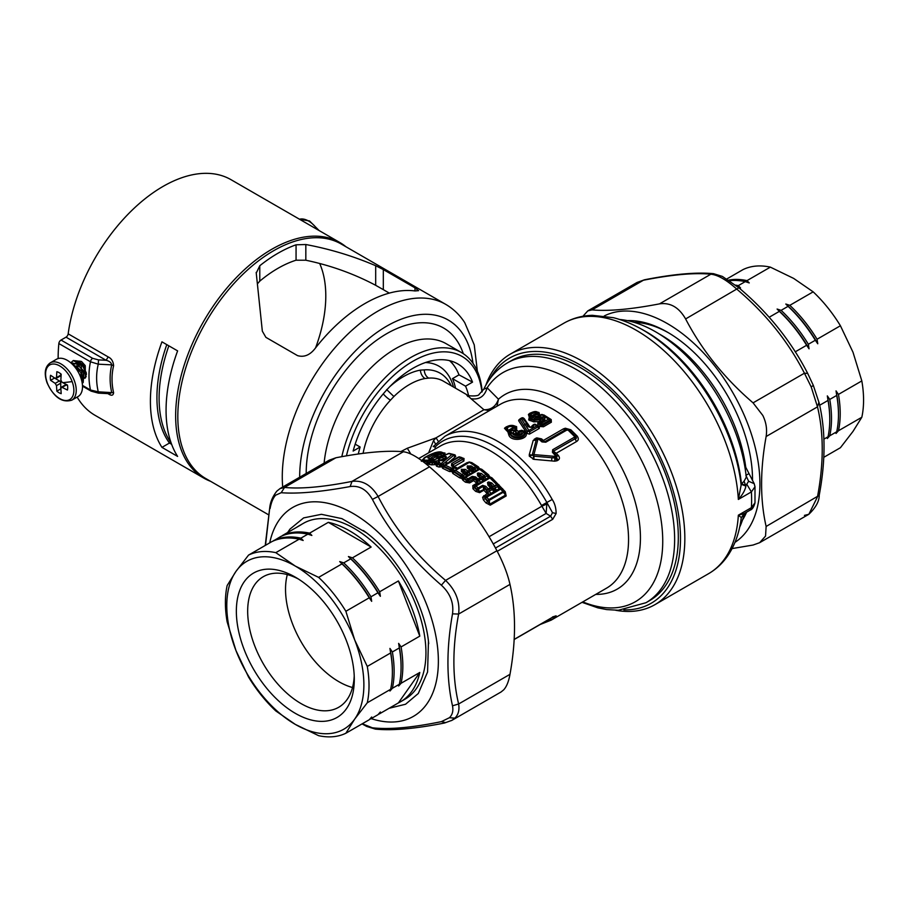 <?xml version="1.0" encoding="UTF-8"?>
<svg xmlns="http://www.w3.org/2000/svg" width="909" height="909" viewBox="0 0 909 909"><rect width="100%" height="100%" fill="white"/><g stroke="black" fill="none" stroke-linecap="round" stroke-linejoin="round"><path stroke-width="1.36" d="M823.724 457.352L840.416 447.717L853.006 431.4L861.823 417.265A101.558 58.63 -120 0 0 863.55 398.131A101.558 58.63 -120 0 0 861.823 380.916L853.006 352.249L840.416 325.752A101.558 58.63 -120 0 0 813.169 291.846L793.648 278.404L770.355 267.132A101.558 58.63 -120 0 0 743.096 269.564L726.916 278.915M728.779 280.097A101.558 58.63 60 0 1 746.993 280.62L770.355 267.132M738.165 287.153L740.551 287.948L738.29 285.642L745.255 281.62A101.558 58.63 -120 0 0 729.7 280.699M813.169 291.846L789.807 305.333L785.808 304.026L788.069 306.333L781.104 310.355L777.104 309.049L779.365 311.367L769.128 317.275M745.255 281.62L749.255 282.926L746.993 280.62M789.807 305.333A101.558 58.63 60 0 1 817.066 339.239L840.416 325.752M777.104 309.049A100.32 57.926 60 0 1 809.055 348.806L808.362 344.261L815.328 340.25A101.558 58.63 -120 0 0 788.069 306.333M809.055 348.806L806.613 345.272L795.239 351.84M861.823 380.916L838.462 394.404L836.03 390.87L836.723 395.415L829.758 399.426L827.326 395.892L828.019 400.437L819.645 405.266M785.808 304.026A100.32 57.926 60 0 1 817.759 343.772L817.066 339.239M817.759 343.772L815.328 340.25M838.462 394.404A101.558 58.63 60 0 1 840.189 411.618A101.558 58.63 60 0 1 838.462 430.752L861.823 417.265M828.019 400.437A101.558 58.63 60 0 1 829.747 417.651A101.558 58.63 60 0 1 829.769 419.617A101.558 58.63 60 0 1 828.019 436.774L827.326 438.502L829.758 435.775L836.723 431.752L836.03 433.479L838.462 430.752M828.019 436.774L823.849 439.183M735.722 285.142A101.558 58.63 60 0 1 738.29 285.642M779.365 311.367A101.558 58.63 60 0 1 806.613 345.272M781.104 310.355A101.558 58.63 60 0 1 808.362 344.261M836.03 390.87A100.32 57.926 60 0 1 838.45 411.641A100.32 57.926 60 0 1 838.473 413.584L838.473 414.584A101.558 58.63 60 0 1 836.723 431.752M838.473 414.584A101.558 58.63 60 0 0 838.45 412.618A101.558 58.63 -120 0 0 836.723 395.415M829.758 399.426A101.558 58.63 60 0 1 831.485 416.64A101.558 58.63 60 0 1 829.758 435.775M827.326 395.892A100.32 57.926 60 0 1 829.747 416.663A100.32 57.926 -120 0 1 829.769 418.606L829.769 419.617M804.431 515.38L808.851 514.278L817.486 496.803C823.804 463.158 823.804 433.184 817.486 406.857L818.907 402.312M582.919 316.287L587.782 310.901L592.043 309.889C608.485 311.367 630.971 309.367 659.502 303.867C670.251 302.322 678.955 307.344 685.613 318.945C702.055 350.397 724.541 378.371 753.072 402.857L762.787 415.413C766.151 422.219 767.264 429.253 766.128 436.513L817.486 406.857L811.18 386.87L804.431 373.201L807.703 373.44C791.125 341.091 768.162 312.514 738.812 287.721L722.337 276.404L713.576 273.689C696.51 272.03 673.467 274.063 644.424 279.802L637.004 282.483L644.424 279.802M766.128 436.513C760.083 469.976 760.083 499.961 766.128 526.459L819.202 495.371C825.656 461.102 825.633 430.298 819.145 402.982L813.35 385.45L811.18 386.87M759.788 542.605L808.851 514.278C815.827 507.54 819.282 501.234 819.202 495.371M753.072 402.857L804.431 373.201C788.251 341.579 765.764 313.605 736.972 289.289C726.496 279.892 717.792 274.87 710.861 274.211L713.576 273.689M685.613 318.945L738.812 287.846M732.086 548.582L753.072 545.036L759.629 542.696L765.548 536.083L766.128 526.459M604.269 315.946A130.794 75.515 60 0 1 746.414 420.458A130.794 75.515 60 0 1 734.983 542.355M627.358 320.616A120.329 69.47 60 0 1 667.433 332.171A120.329 69.47 60 0 1 740.096 421.253A120.329 69.47 60 0 1 752.516 479.543A120.329 69.47 60 0 1 752.516 480.032M746.573 512.187A120.329 69.47 60 0 1 742.483 520.028M634.016 322.297A116.943 67.516 60 0 1 668.638 332.876M752.504 478.145A116.943 67.516 60 0 1 752.47 479.941M740.983 483.747L746.005 485.304L748.641 481.27L754.22 483.69L745.744 467.271A121.556 70.186 -120 0 0 658.866 333.785M744.96 467.385L745.744 467.271M748.641 481.27L745.88 475.339L748.811 473.703M619.802 319.491A129.362 74.686 60 0 1 746.255 477.225L744.073 481.236L745.925 486.122C745.028 490.417 742.505 494.848 738.347 499.439L751.402 491.905L754.993 486.758L754.22 483.702M754.993 486.758L754.993 502.791L751.402 507.642A144.633 83.503 -120 0 0 751.402 491.905L747.062 484.702M740.96 483.622L741.46 484.008L744.073 481.236M741.46 484.008A136.464 78.788 -120 0 0 641.913 329.376M740.63 517.039L738.347 515.187L751.402 507.642L750.13 510.131L744.016 513.665L738.347 515.187A144.633 83.503 60 0 1 726.052 556.831A144.633 83.503 60 0 1 708.611 573.659L654.889 604.678A144.633 83.503 60 0 1 615.745 610.28M744.346 513.483A129.362 74.686 60 0 1 739.676 527.129M741.04 484.224L745.925 486.122M741.142 485.122L738.347 499.439A144.633 83.503 60 0 0 672.262 358.612A144.633 83.503 60 0 0 563.978 323.138C572.59 318.218 582.067 315.616 592.418 315.321L613.507 317.707C633.959 323.002 653.764 334.66 672.921 352.681C708.736 386.03 736.12 439.013 741.142 485.122L741.142 485.122M485.826 385.257A144.633 83.503 60 0 1 492.814 370.974A144.633 83.503 60 0 1 510.244 354.158A144.633 83.503 60 0 1 643.867 420.276A144.633 83.503 60 0 1 672.319 587.85A144.633 83.503 60 0 1 654.889 604.678M490.224 378.428A141.565 81.73 60 0 1 492.542 374.542A141.565 81.73 60 0 1 628.38 406.948A141.565 81.73 60 0 1 668.24 586.805A141.565 81.73 60 0 1 623.858 609.882M507.472 362.861L511.153 360.737A138.486 79.958 60 0 1 666.331 476.077A138.486 79.958 60 0 1 649.628 600.599L645.958 602.724A138.486 79.958 -120 0 0 662.65 478.202A138.486 79.958 -120 0 0 507.472 362.861C497.143 368.952 489.235 377.746 483.747 389.257L487.156 387.791C484.633 396.426 479.248 400.051 470.987 398.676C466.351 394.154 465.351 393.461 467.999 396.597M389.756 386.689A73.186 42.257 -60 0 1 420.367 370.122L424.219 369.883C424.514 373.679 425.98 376.417 428.628 378.121L425.071 378.519A67.698 39.087 -60 0 0 393.892 396.529L386.666 389.575M383.268 393.858A9.238 2.761 -137.2 0 0 390.484 400.142L393.892 396.529M410.766 453.977L407.323 448.239L400.846 451.568M407.323 448.239L436.081 437.82L483.94 409.732L470.987 398.676M483.838 479.054L483.963 479.997M489.44 410.584L483.94 409.732C491.076 409.936 495.916 406.425 498.462 399.221L487.156 387.791A132.328 76.401 -120 0 1 569.273 379.167A132.328 76.401 -120 0 1 651.287 482.759A132.328 76.401 60 0 1 582.771 601.894M428.65 452.784L433.525 440.57L436.081 437.82L438.592 441.865M452.784 473.419L451.705 470.703L450.546 470.123L449.387 471.521L442.626 468.305L443.717 466.885L450.546 470.123L450.546 469.442L452.262 469.374L454.591 470.283A1.852 1.068 60 0 1 455.534 470.373L453.966 472.032L453.216 471.589L454.295 470.51L454.466 471.635L460.738 475.657L460.761 476.418L459.522 477.759L452.784 473.419L453.966 472.032L463.567 478.236L466.726 480.929L465.453 482.213L462.886 480.213L464.658 478.498L464.34 477.418L467.033 475.737L464.897 474.328L464.908 473.259L462.442 471.601L462.34 470.68L464.204 471.067L462.783 471.896L462.806 470.419L466.669 472.237L467.294 473.987L466.272 474.453L466.885 474.975L466.101 474.339L466.885 474.975M424.219 369.883A73.004 42.144 -60 0 1 451.148 385.666M496.973 406.243L498.462 399.221A112.33 64.846 60 0 1 630.71 488.133A112.33 64.846 60 0 1 595.759 594.395M433.525 440.57L435.581 444.058M495.473 548.047L550.604 516.21L552.706 519.312L556.126 513.494C556.081 507.983 554.774 503.313 552.206 499.473A106.171 61.301 -120 0 0 444.956 436.275L433.207 446.535L435.206 446.955A103.092 59.517 60 0 1 546.866 502.484L552.206 499.473M565.33 428.23L566.568 429.355L565.557 429.696A3.693 2.136 60 0 1 563.341 428.9L565.33 428.23L570.818 429.775L577.067 435.968C578.874 438.411 578.681 440.286 576.465 441.581L556.308 453.216L558.49 455.67C559.887 457.636 559.728 459.147 558.024 460.193L556.388 457.307L556.444 455.716L553.183 452.057L552.422 452.284L555.706 455.966A1.852 1.068 60 0 1 556.388 457.307L555.672 457.716L556.774 457.625L556.444 455.716L555.001 456.375L533.924 454.591L537.753 439.956A1.852 1.068 -120 0 0 536.605 439.604L538.935 439.263A1.852 0.784 -49.6 0 1 539.81 439.138L539.389 438.865M554.649 461.181L556.99 460.783A3.693 2.136 60 0 1 555.751 458.216L554.922 458.056L554.649 461.181L533.935 459.34L533.924 454.591A1.852 1.239 -165.3 0 0 532.344 454.614L536.196 440.092L533.185 440.456L529.254 454.727L529.311 456.159L533.935 459.34M541.594 438.888L539.844 439.149L542.866 441.774L543.377 440.433L541.594 438.888L536.719 437.865L533.185 440.456M524.152 418.526L530.004 427.162L531.265 427.332M532.401 425.617L531.22 427.06M527.072 433.491L527.39 431.343L519.868 419.64L520.243 418.765L518.641 420.719L527.072 433.491L529.47 434.104L539.264 428.457L539.355 427.253M518.641 420.719L518.937 419.924L518.641 420.719M542.946 415.004L538.81 415.606L539.719 414.924L538.992 412.493L537.742 412.209L538.787 412.879M544.014 415.027L551.206 419.572L551.354 422.219L543.468 426.776L539.355 426.412L537.742 425.321L537.855 422.662L538.98 422.674L537.742 425.321M541.185 421.276L533.856 421.878L528.697 419.947L530.152 413.016M515.767 434.07L515.71 430.002L508.915 429.98L512.04 428.207L514.164 428.037L518.3 431.491L519.493 430.786L524.004 430.911C533.265 438.093 512.006 443.444 508.904 435.252L506.279 426.798M515.414 429.855L516.676 429.15L516.607 426.639L514.755 426.06M435.025 449.114L435.206 446.955L435.286 448.955M493.212 543.968L546.139 513.415L550.604 516.21L552.502 512.699L546.866 502.484L541.525 505.495L541.9 506.222L489.008 536.764M483.361 499.825L485.065 498.496L484.963 497.155L482.599 497.212L483.361 499.825L485.951 502.916L490.258 505.165A2.466 1.42 60 0 1 489.701 504.222L505.62 495.03L506.177 495.973L505.279 491.758L491.894 477.793L489.769 476.816L488.622 474.85L481.77 469.305L479.452 468.521L478.395 466.862L471.646 462.533L467.181 462.556A2.034 1.17 -120 0 0 467.68 462.726M482.599 497.212L487.179 493.564M472.941 488.735L474.259 487.531L474.464 485.804L472.782 485.645L472.941 488.735L475.657 491.371L479.634 492.655L483.827 490.235L483.497 488.712L484.713 488.622L484.611 487.383L487.076 489.917L487.224 491.314L484.713 488.622L483.827 490.235L487.179 493.553L487.928 492.564L487.269 493.644L488.894 494.496L488.224 493.167M472.782 485.645L476.861 483.202L473.6 480.622L474.441 478.975L476.93 481.122L475.623 482.361M465.453 482.213L469.623 482.929A2.034 1.17 -120 0 1 468.76 481.759L466.726 480.929L466.692 480.066L468.68 479.997L468.76 481.759L473.123 479.236L473.055 477.475L478.838 480.622L481.247 479.236L484.724 479.85L486.667 478.782A2.034 1.17 60 0 1 484.758 477.202L483.52 478.577L484.724 479.85L483.156 480.816L480.861 478.873L481.031 477.759L481.565 478.259L481.066 477.782A1.852 1.852 0 0 0 480.997 477.725A1.852 0.773 130.8 0 0 480.111 477.839L477.623 475.748L477.373 473.396A1.852 1.068 -120 0 1 478.202 474.498L478.566 475.68L477.623 475.748L478.566 475.68L478.202 474.498L478.975 474.055L478.145 472.953L481.497 473.509L483.974 475.612L486.031 474.418L479.691 469.283L465.806 477.305L467.851 478.895A1.852 0.852 -51.5 0 0 466.692 480.066L464.658 478.498L465.806 477.305A1.852 1.068 60 0 0 464.794 477.032A2.034 1.17 -120 0 1 462.772 475.555A1.852 1.068 -120 0 0 461.863 474.441L455.534 470.373L469.408 462.363A1.852 1.068 -120 0 0 468.476 462.261A1.852 1.068 -120 0 0 468.328 462.386L458.022 468.328L455.42 467.84L457.284 468.271A2.034 1.17 -120 0 0 457.772 468.442M462.886 480.213L461.977 478.611L459.522 477.759M449.387 471.521L453.216 471.589L451.705 470.703L452.228 469.408L454.227 470.567M442.626 468.305L441.467 465.749L440.217 465.306L438.933 467.021L442.785 466.715L441.467 465.749L441.944 464.647L440.217 465.306L437.797 464.499L436.547 466.215L438.933 467.021M437.808 463.522L438.638 462.726L437.07 464.169L437.797 464.499L435.843 464.556L436.547 466.215M435.479 462.34L437.115 460.806L439.127 461.352L438.206 462.636L434.934 462.533L435.536 464.442L436.127 462.579L437.797 463.022L435.865 464.533L431.57 464.863L425.707 463.67M422.89 459.443L421.537 460.477M441.797 452.466L445.103 453.205L444.149 454.807L437.536 457.17L434.888 457.25L431.957 458.943L433.832 460.352L431.525 459.59A2.466 2.159 -95.3 0 0 432.514 460.42M455.011 454.875L455.75 456.42L453.102 454.545L453.591 455.318L455.011 454.875L450.83 453.796M455.75 456.42L448.194 462.908A2.034 1.17 -120 0 0 448.307 462.942M457.375 457.716A2.034 1.17 -120 0 1 457.261 457.67L458.068 457.307M460.147 457.068L464.044 458.534L463.885 460.977L454.409 466.442L453.034 465.067L453.08 466.328L457.284 468.271L467.181 462.556M505.279 491.758L504.245 492.076L503.541 491.269L503.234 492.28L505.62 495.03L504.245 492.076L498.087 485.042L498.996 484.838M425.367 362.555A78.469 45.302 -60 0 1 453.466 387.007M444.956 436.275L500.382 404.266A106.171 61.301 -120 0 1 619.359 492.689A106.171 61.301 -120 0 1 606.553 588.157L551.127 620.165A106.171 61.301 -120 0 0 552.206 619.518L556.126 615.825L552.536 616.95M558.49 455.67L557.035 456.182L553.183 452.057L553.445 451.159A1.852 1.068 60 0 0 552.683 449.728L552.422 452.284M553.717 451.455L556.308 453.216L553.672 452.443L553.547 451.239L553.513 452.318M551.638 460.829L551.888 457.659L555.672 457.716A1.852 1.068 60 0 0 555.001 456.375L554.899 457.977L533.958 456.204L532.379 455.102L533.651 456.159L533.049 459.215M529.311 456.159L532.379 455.102L529.254 454.727M536.719 437.865L538.162 438.774L536.605 439.604L534.424 438.99M538.083 438.797L537.98 438.831A1.852 1.852 0 0 1 539.332 438.842L542.821 441.763L544.627 441.785L543.377 440.433L563.341 428.9M570.818 429.775L565.557 429.696L569.148 430.116L575.499 436.4C576.806 437.899 576.658 438.706 575.056 438.82L575.079 436.059L569.102 430.105L566.716 430.139A1.852 1.068 -120 0 0 565.557 429.696L544.627 441.785A1.852 1.068 -120 0 1 545.786 442.228L541.969 441.922L538.935 439.263A1.852 1.068 60 0 0 537.798 438.911A3.693 2.136 -120 0 1 535.617 438.297M567.511 429.355L566.534 429.366M577.067 435.968L574.295 436.263L568.273 430.275M576.465 441.581L575.056 438.82L553.445 451.159L574.954 438.74L574.295 436.263M520.573 418.583L523.845 418.367L528.345 424.548M521.391 418.106A1.852 1.068 60 0 1 521.539 417.992A1.852 1.068 60 0 1 522.334 418.015L530.004 427.162M532.435 426.06L533.015 424.957L532.435 426.06L534.003 425.298L532.072 427.275L528.22 426.73L526.027 423.276M535.844 424.605L533.663 424.583A1.852 1.068 60 0 1 533.81 424.469A1.852 1.068 60 0 1 534.81 424.605L536.742 425.889L537.753 425.889L535.844 424.605A1.852 0.989 123.2 0 0 535.742 424.514A1.852 0.989 123.2 0 0 534.81 424.605L534.003 425.298M539.185 427.128L536.742 425.889A1.852 1.068 -120 0 1 537.685 427.082L537.833 425.935A1.852 1.852 0 0 0 537.662 425.798L535.742 424.514A1.852 1.852 0 0 0 533.81 424.469L531.913 425.98M519.868 419.64L521.198 418.674L528.902 430.423A1.852 1.318 -29.7 0 0 527.39 431.343L529.845 431.605L537.685 427.082L539.264 428.457M538.071 416.038L538.81 415.606L537.583 414.402L534.992 414.993L534.617 416.504L538.071 416.038L536.253 417.083M537.628 416.686L540.798 414.856L542.946 414.856L551.206 419.572M543.468 426.776A1.852 1.068 60 0 1 542.559 425.617L550.445 421.06L550.286 419.674M539.264 422.412L539.367 422.355A1.852 1.068 60 0 1 539.503 422.242A1.852 1.852 0 0 0 539.264 422.412L540.457 424.321A1.852 0.966 -55.6 0 1 541.571 423.105A1.852 1.068 60 0 1 542.525 424.287L542.559 425.617L540.48 425.196L540.457 424.321L542.525 424.287L549.513 420.253L551.354 422.219M540.798 414.856A1.852 1.068 60 0 1 540.946 414.743A1.852 1.068 60 0 1 541.878 414.834L548.57 419.072L541.571 423.105L540.537 422.401L538.855 424.094L540.48 425.196L539.355 426.412M538.992 412.493L538.173 412.572L538.469 413.731L537.73 412.209A1.852 1.852 0 0 0 537.196 411.993C535.549 411.016 532.822 411.663 529.004 413.902L530.038 418.038L531.356 418.742L534.344 419.685L540.469 418.719L540.821 419.481L534.242 420.39L533.856 421.878M540.946 419.742L537.855 422.662M534.708 418.197L532.401 417.47L531.061 419.379L534.242 420.39L534.708 418.197L539.423 417.47L540.469 418.719L542.412 418.288L542.423 419.106L541.366 419.163L540.31 416.958L543.502 417.038L544.866 417.901L544.798 419.935A1.852 1.068 -120 0 0 543.775 419.776L543.775 419.776A1.852 1.068 -120 0 0 543.627 419.89L539.685 422.174M530.004 420.64L531.061 419.379L529.742 418.674L528.697 419.947M529.004 413.902L528.424 414.481L529.742 418.674L531.083 416.765L532.401 417.47M538.173 412.572L539.719 414.924M511.142 430.252L511.847 428.832L515.596 427.866L516.676 429.15M512.346 430.264L511.687 430.377M515.392 433.695L519.312 433.866L519.664 431.218L519.403 432.457L520.777 431.411C524.186 436.468 509.301 434.695 514.574 430.809L517.062 433.968L519.073 433.002L519.437 431.457L518.323 431.48L517.471 433.718M515.596 433.866L516.232 430.48L517.301 430.502M519.278 431.559L520.709 430.559A1.852 1.852 0 0 1 522.88 430.775A1.852 1.182 131.6 0 0 521.721 430.684C526.834 435.252 513.29 437.831 512.142 432.752L508.904 435.252L509.676 433.82L504.472 428.321L505.052 427.741L510.279 434.172C512.29 441.274 530.992 437.286 522.88 430.855L524.004 430.911M520.607 430.764L519.493 430.786M516.028 426.923L514.869 426.162L515.596 427.866L515.608 426.651L516.607 426.639M515.596 427.866L515.608 426.651M546.82 504.006L546.139 513.415L541.9 506.222L546.82 504.006L546.866 502.484M499.439 487.099L501.575 488.962L502.643 488.69M483.736 495.689L485.44 496.496L485.065 498.496L487.656 501.643L485.951 502.916M501.575 488.962L500.7 489.099A1.852 1.068 -120 0 0 499.62 488.44L485.44 496.496A1.852 1.068 60 0 1 486.758 497.155L485.486 498.143L489.701 504.222L489.269 500.336L503.234 492.28A1.852 1.068 -120 0 0 502.757 491.496L500.7 489.099L486.758 497.155L488.792 499.552A1.852 1.068 60 0 1 489.269 500.336L487.519 500.518L488.792 499.552L503.541 491.269L496.916 485.122A1.852 1.068 -120 0 0 496.348 484.27L489.974 477.952L476.043 485.997L478.111 487.974A1.852 1.068 -120 0 1 478.748 488.906L478.975 491.689A2.034 1.17 -120 0 0 479.634 492.655M491.121 493.337L489.031 491.428L487.928 492.564L487.224 491.314L485.872 492.405M474.464 485.804L474.259 487.531L476.998 490.201L475.657 491.371M473.259 485.281L474.691 485.633A1.852 1.068 60 0 1 474.737 485.611A1.852 1.068 60 0 1 476.043 485.997A1.852 0.704 -46.8 0 0 474.839 487.076L478.975 491.689L484.429 489.269M473.134 479.032L474.441 478.975L475.566 476.93L478.054 479.032A1.852 0.773 -49 0 0 476.861 480.157L477.555 482.043L476.861 483.202A2.034 1.17 60 0 0 478.191 483.611M469.623 482.929L473.6 480.622L473.123 479.236L474.293 479.384M462.317 476.327L464.34 477.418L463.567 478.236L461.977 478.611L462.681 475.612L466.147 474.43M444.262 466.431L445.262 465.147L451.591 468.169A1.852 1.114 -62.2 0 0 450.546 469.442L444.262 466.431L444.365 465.26L444.262 466.431L442.785 466.715M436.979 464.249L438.127 463.158L438.183 464.135L440.195 464.829A1.852 1.25 -70.4 0 1 441.149 463.533L442.422 464.351L444.933 462.658L448.194 462.908L457.261 457.67M437.445 463.488L435.865 464.533M431.57 464.863L432.843 462.647L430.821 462.204L431.23 461.033L430.196 462.67L434.195 462.795L434.775 464.669M431.23 461.033A1.852 0.727 66.3 0 1 431.366 460.92A1.852 1.852 0 0 0 430.991 461.136L429.877 461.977L430.661 461.465L428.934 460.738L427.844 461.556L428.639 462.988L430.196 462.67L429.037 464.351M430.661 461.465L427.56 463.51L427.662 461.579A1.852 0.829 -96.4 0 1 428.025 460.09C425.06 460.363 423.685 460.011 423.889 459.022L423.06 459.534C422.571 460.783 423.935 461.477 427.15 461.624L426.514 463.624M423.696 462.09L427.662 461.579L427.15 463.567M431.15 454.182L423.867 458.454L421.742 460.624M443.013 452.943L442.876 452.83A1.852 1.852 0 0 0 442.74 452.716C441.251 451.568 438.456 451.625 434.366 452.909C426.923 456.102 423.424 457.943 423.867 458.454L421.344 461.306M442.649 452.682L444.853 453.034M442.74 452.716L440.99 454.352L438.161 455.17L437.536 457.17M435.513 457.125L436.138 455.148L436.888 455.591L435.706 457.125M429.832 458.795L434.457 455.511L438.161 455.17L437.399 454.83L438.297 453.671L441.149 452.512L445.103 453.205M430.741 459.147L432.195 459.159M431.514 459.215L429.696 458.704M431.366 459.102L433.57 459.454M453.818 455.023L453.341 454.648A1.852 1.852 0 0 0 452.762 454.352L452.762 454.352A1.852 1.284 107 0 0 451.921 454.477L441.149 463.533L439.127 462.851A1.852 1.318 50.2 0 0 438.218 463.067A1.852 1.852 0 0 0 438.127 463.158L438.183 464.135L439.604 462.454L438.638 462.726L439.604 462.454L439.127 461.352M460.249 457.341L461.511 457.409M463.147 458.704L462.317 458.091L462.613 459.534L462.806 458.477L464.044 458.534M462.317 458.091L461.193 458.034L462.317 458.091L462.386 459.363L452.818 464.897L452.602 465.953L452.818 464.897L462.613 459.534L463.885 460.977M457.477 468.612A2.034 1.943 -97 0 1 455.852 467.987L455.204 467.431L456.409 467.476M470.476 462.511L471.646 462.533M468.328 462.386L470.476 462.386L478.179 468.01L477.282 466.885L478.395 466.862M478.963 468.885A2.034 1.579 -77.8 0 1 478.179 468.01L479.577 468.987M480.691 469.351L481.77 469.305M489.894 477.441L486.951 474.339A1.852 1.852 0 0 1 486.985 474.362L488.622 474.85M490.917 477.918L491.894 477.793M490.86 477.839A1.852 0.704 133 0 0 490.837 477.816A1.852 0.704 133 0 0 489.974 477.952A1.852 1.068 -120 0 0 488.917 477.486L487.179 475.816L490.86 477.839L495.428 482.281M499.177 486.804L500.268 487.315M449.535 360.646A89.241 51.529 -60 0 1 459.011 374.86L452.477 378.633A80.628 46.552 -60 0 1 455.523 388.2M552.206 619.518L548.332 619.779M539.81 439.138L538.162 438.774M529.595 427.06L528.22 426.73M533.344 426.548A1.852 1.068 -120 0 0 532.322 426.389L532.322 426.389A1.852 1.068 -120 0 0 532.174 426.503M534.617 416.504L535.89 417.242M549.513 420.253L549.581 419.06L548.57 419.072A1.852 1.068 -120 0 1 549.513 420.253M550.468 419.81L548.57 419.072M543.252 420.197L542.423 419.106M517.062 433.968L517.71 434.048L517.062 433.968M519.403 432.457L519.198 433.957M513.971 426.207L513.971 426.207A1.852 1.045 -119.4 0 1 515.096 427.514L514.164 428.037L513.051 426.73L513.971 426.207C506.983 423.787 501.643 431.105 510.199 431.627L510.631 433.513C512.153 439.956 529.254 436.434 522.914 430.809A1.852 1.182 131.6 0 0 522.88 430.775L520.573 430.673L521.721 430.684L520.777 431.411M509.085 430.105L511.847 428.832L513.051 426.73M501.507 488.894L500.461 488.315M483.497 488.712L483.293 486.281L484.611 487.383L485.826 486.338L488.303 488.917A1.852 0.579 -43.2 0 0 487.076 489.917L488.86 489.769L489.031 491.428L492.076 489.667L494.178 491.576M482.645 485.349L478.111 487.974A1.852 0.659 -45.6 0 0 476.895 489.031L478.748 488.906L483.293 486.281A1.852 1.068 -120 0 0 482.645 485.349L485.826 486.338M474.771 485.588L480.747 482.202L478.838 480.622L477.555 482.043L478.475 483.452L474.737 485.611A1.852 1.852 0 0 0 474.623 485.679M466.828 475.85L464.806 474.384A1.852 1.068 -120 0 0 463.897 473.271L461.863 474.441A1.852 0.954 -55.2 0 0 460.738 475.657L462.681 475.612L464.704 477.089M444.728 465.078L442.183 464.476L444.24 465.351L442.933 466.522M430.821 462.204L431.695 460.943L433.729 461.374A1.852 1.329 -77.2 0 0 432.843 462.647L435.025 463.17M428.934 460.738L431.525 459.59M423.889 459.022C425.048 457.057 428.537 455.034 434.366 452.977L441.149 452.512A1.852 1.068 -120 0 1 442.456 453.5L444.149 454.807M434.888 457.25L434.104 454.216L438.297 453.671M429.991 458.613L427.798 457.852L434.104 454.216M432.559 460.727L429.491 459.25L430.525 458.795L427.798 457.852M447.444 463.681L444.933 462.658L453.421 455.511L455.341 456.863M462.454 458.159A1.852 1.852 0 0 0 462.09 457.943L460.034 457.022A1.852 1.193 113.1 0 0 459.147 457.125A1.852 1.068 -120 0 0 458.386 457.125A1.852 1.852 0 0 1 460.045 457.022A1.852 1.193 113.1 0 1 460.284 457.193L458.238 457.238L444.683 465.067M453.091 465.192L453.091 466.34M455.204 467.431L451.5 465.908L451.614 463.567A1.852 1.068 -120 0 1 452.818 464.897M455.42 467.84L453.614 466.999A1.852 1.068 -120 0 1 454.58 467.976L454.716 467.033M470.476 462.386A1.852 1.057 120.6 0 0 470.339 462.272A1.852 1.057 120.6 0 0 469.408 462.363L475.737 466.431A1.852 1.068 -120 0 1 476.646 467.544L476.748 466.419L476.736 467.487L478.179 468.01M480.668 469.249A1.852 0.886 127.1 0 0 480.6 469.192L486.929 474.305L486.031 474.418L486.951 474.339L486.792 475.452L486.951 474.339L477.384 467.635M488.088 476.055L488.69 476.384A2.034 1.534 -75.2 0 0 489.44 477.327M497.041 489.917A2.466 1.42 60 0 1 494.951 488.008L494.791 486.349L493.008 486.497L489.212 482.861L489.212 485.406L491.712 487.985L497.178 484.088L496.916 485.122L494.791 486.349A1.852 1.068 -120 0 0 494.223 485.497L491.746 482.918L488.565 481.929L487.508 482.543L487.928 485.122L490.417 487.69L488.303 488.917A1.852 1.068 -120 0 1 488.86 489.769L490.985 488.542L491.246 487.508L493.03 489.576L490.985 488.542A1.852 1.068 -120 0 0 490.417 487.69L491.246 487.508L488.781 484.974L487.928 485.122M500.257 488.281L500.28 488.281A1.852 1.852 0 0 1 501.438 488.826L501.518 488.906M468.533 395.495A80.628 46.552 120 0 0 465.533 386.177L472.532 382.132A89.866 51.881 120 0 0 468.601 374.36A89.866 51.881 120 0 0 457.761 363.907A89.866 51.881 120 0 0 353.135 451.069L360.134 447.023A80.628 46.552 120 0 0 358.294 454.023M459.011 374.86L472.532 382.132M465.533 386.177L452.466 378.633M355.18 444.16L360.134 447.023M543.832 442.058L541.969 441.922M531.083 416.765C528.561 413.743 530.436 412.243 536.708 412.243L537.389 412.129L536.708 412.243A1.852 1.216 -127 0 1 538.003 413.447L535.094 414.402L533.492 416.504L534.583 416.549M543.252 420.219L539.503 422.242A1.852 1.068 60 0 1 540.537 422.401L544.798 419.935M543.196 419.606L543.764 419.14L543.627 419.89L542.412 418.288L543.502 417.038M536.708 412.243L535.446 412.879C531.401 413.163 530.299 414.265 532.117 416.163L538.389 416.856L541.878 414.834A1.852 1.057 120.2 0 1 542.798 414.743L542.798 414.743A1.852 1.852 0 0 0 540.946 414.743L537.458 416.754A1.852 1.068 60 0 1 538.389 416.856M512.881 430.059L515.778 430.082L514.71 430.048L514.574 430.809M519.664 431.218L521.721 430.684M499.62 488.44L497.518 486.52A2.466 1.42 60 0 0 499.62 488.44M497.518 486.52L493.03 489.576L495.485 490.746L490.587 484.611L491.746 482.918M472.226 476.373L467.851 478.895A1.852 1.068 -120 0 1 468.68 479.997L473.055 477.475A1.852 1.068 -120 0 0 472.226 476.373L475.566 476.93M454.295 470.51L454.591 470.283A1.852 1.068 60 0 1 454.602 470.271A1.852 1.852 0 0 0 454.568 470.294L454.557 470.294A2.034 1.17 -120 0 1 452.557 469.146A1.852 1.068 -120 0 0 451.591 468.169L453.614 466.999M452.262 469.374L454.58 467.976L456.613 469.112L457.397 468.658L454.932 467.771M443.842 465.658L442.183 464.476M433.923 461.283L433.729 461.374A1.852 0.739 -113.4 0 1 434.741 462.613L433.923 461.283L437.115 460.806M430.911 461.363L429.037 460.693A1.852 1.068 -120 0 0 428.025 460.09L429.491 459.25M431.695 460.943L448.751 453.591A1.852 1.318 104.1 0 1 449.557 453.455A1.852 1.852 0 0 0 448.387 453.557L431.366 460.92A1.852 0.727 66.3 0 1 431.695 460.943M449.944 453.659A1.852 1.318 104.1 0 0 449.557 453.455L452.762 454.352A1.852 1.284 107 0 1 453.102 454.545M453.591 455.318L453.421 455.511A1.852 1.318 -129.6 0 0 451.921 454.477L448.751 453.591M439.183 458.556L442.569 457.261C444.853 456.238 446.149 456.204 446.444 457.147L443.353 460.204L440.695 460.613L438.32 459.954L439.183 458.556L440.172 460.147L443.547 458.852L442.569 457.261M462.613 459.534L462.386 459.363A1.852 1.068 -120 0 0 461.193 458.034L459.147 457.125L445.262 465.147A1.852 1.068 60 0 0 444.501 465.135A1.852 1.852 0 0 0 444.24 465.317L443.831 465.669M452.602 465.953L451.5 465.908L452.602 465.953M458.022 468.328L457.397 468.658M478.861 468.919L478.884 468.919A1.852 1.852 0 0 1 480.6 469.192A1.852 0.886 127.1 0 0 479.691 469.283A1.852 1.068 60 0 0 478.679 469.01L476.736 467.487M489.315 477.339L489.326 477.339A1.852 1.852 0 0 1 490.837 477.816L495.666 482.531M481.952 391.995A98.479 56.858 120 0 0 473.941 367.895A98.479 56.858 120 0 0 406.073 365.6A98.479 56.858 120 0 0 346.431 455.875M453.83 365.373A89.866 51.881 120 0 0 450.057 360.771M535.446 412.879L535.094 414.402C532.89 414.629 532.265 415.231 533.219 416.208L532.117 416.163L533.219 416.208M543.764 419.14L544.866 417.901M510.199 431.627L512.142 432.752M512.54 430.241L513.562 430.23C506.677 433.173 504.677 425.196 512.733 426.764M329.172 460.204L335.898 457.772C364.429 452.273 386.916 450.273 403.357 451.75C410.016 452.568 418.719 457.591 429.48 466.817C458 491.314 480.486 519.289 496.928 550.74C503.279 562.785 507.631 573.999 509.983 584.396C516.028 610.893 516.028 640.868 509.983 674.33C508.699 681.511 506.597 686.693 503.677 689.863L501.052 691.988M489.406 485.599L488.156 483.474L489.212 482.861L488.565 481.929M489.212 485.406L490.587 484.611L489.372 484.702L488.156 483.474A1.852 1.068 -120 0 0 487.508 482.543M482.827 477.316L483.52 478.577L482.44 479.202L481.418 478.123L482.793 476.736L484.724 476.646A1.852 1.068 -120 0 0 483.974 475.612A1.852 0.773 -49 0 0 482.793 476.736L480.35 475.214L482.827 477.316M480.861 478.873A1.852 1.068 -120 0 0 480.111 477.839L478.054 479.032A1.852 1.068 -120 0 1 478.804 480.066L480.861 478.873L481.031 477.759L478.566 475.68M467.033 475.737L476.646 470.18A2.034 1.17 60 0 1 474.623 468.714A1.852 1.068 -120 0 0 473.714 467.601L471.226 465.931L467.249 466.033L467.34 468.18L469.817 469.851L467.783 471.021L465.306 469.351L461.329 469.453L461.408 471.601L463.897 473.271A1.852 0.954 124.7 0 1 464.817 473.18L462.215 471.419M468.567 474.839L467.203 475.089L469.169 474.487L468.158 475.077L467.396 473.703L468.589 472.191L470.817 470.907L474.498 471.419L473.316 470.283L476.646 467.544A2.034 1.17 -120.1 0 0 478.679 469.01L476.646 470.18M439.513 460.011L440.172 460.147M441.876 460.681L443.353 460.204M443.308 459.613L446.444 457.147L442.331 460.533L439.127 459.818M445.478 457.466L442.342 460.522M341.807 456.682A101.558 58.63 -60 0 1 461.431 352.522A101.558 58.63 -60 0 1 473.68 364.327A101.558 58.63 -60 0 1 482.179 391.722M509.983 674.33L458.625 703.986C459.624 710.02 458.363 714.735 454.852 718.155L451.478 720.598M279.847 488.69L284.54 487.429L281.199 492.712C297.743 493.996 320.729 491.939 350.158 486.554C359.35 485.281 366.77 489.565 372.406 499.393C389.211 531.481 412.197 560.069 441.376 585.191C450.25 593.418 453.955 602.974 452.5 613.859C446.421 648.31 446.421 678.955 452.5 705.816C453.466 710.815 452.443 714.781 449.432 717.712L441.376 721.632C412.186 727.643 389.188 729.7 372.406 727.802L362.259 723.78M335.898 457.772L284.54 487.429C300.697 489.065 323.184 487.054 351.999 481.406C362.486 480.009 371.19 485.031 378.11 496.473L372.406 499.393M429.48 466.817L378.11 496.473C394.29 528.106 416.776 556.081 445.569 580.397C455.75 590.225 460.102 601.44 458.625 614.052L452.5 613.859M478.202 474.498L480.35 475.214L478.941 476.032L478.975 474.055L480.327 474.668L481.497 473.509M476.441 470.305L470.123 467.169L471.226 465.931M472.953 472.316L470.817 470.907L470.828 469.839L467.34 468.18L468.362 468.18L468.271 467.26A1.852 1.068 -120 0 0 467.249 466.033M470.817 470.907L470.828 469.839L472.816 471.555L474.498 471.419M470.521 473.725L468.589 472.191L466.681 472.737L464.204 471.067L465.306 469.351M464.897 474.328L464.908 473.259L466.283 474.453M473.316 470.283L473.759 471.01L472.021 470.919L471.18 470.146L472.6 469.317L467.715 465.772M468.362 468.18L468.726 466.999L468.737 467.669L470.135 467.646L468.703 468.476L468.271 467.26M462.442 471.601L461.408 471.601L462.442 471.601L462.806 470.419L461.795 469.192M462.34 470.68A1.852 1.068 -120 0 0 461.329 469.453M440.206 460.17L443.444 458.954M509.983 584.396L458.625 614.052C452.307 647.685 452.307 677.671 458.625 703.986L452.5 705.816M445.569 722.564L441.376 721.632M501.189 691.908L451.966 720.326L444.546 723.007C415.493 728.745 392.438 730.779 375.394 729.109L372.406 727.802M265.519 545.298L269.78 507.427L265.246 545.445M281.199 492.712L275.677 495.166C273.132 497.825 271.257 502.291 270.075 508.54M403.357 451.75L351.999 481.406L350.158 486.554M496.928 550.74L445.569 580.397L441.376 585.191M475.737 466.431L472.589 468.817L473.123 470.498M472.816 471.555L472.066 471.01M468.021 474.623L467.203 473.919M467.396 473.703L467.84 474.43M466.681 472.737L465.26 473.566L466.101 474.339M442.206 460.386L443.115 459.761M389.086 708.281L405.55 704.248L418.299 693.487L427.582 671.978L428.446 641.436M366.202 532.64L341.875 518.63L321.422 514.312L303.629 517.903L289.96 529.118L287.619 532.538M298.947 525.891L303.356 523.357A101.558 58.63 60 0 1 391.495 562.057A101.558 58.63 60 0 1 404.903 699.248L400.505 701.793A101.558 58.63 -120 0 0 419.799 672.467L401.085 683.273A101.558 58.63 -120 0 0 401.085 646.924L419.799 636.13A101.558 58.63 -120 0 0 398.392 580.953L379.678 591.759A101.558 58.63 -120 0 0 368.372 575.408A101.558 58.63 -120 0 0 352.419 557.853L371.133 547.048A101.558 58.63 -120 0 0 328.319 522.334L309.605 533.14A101.558 58.63 -120 0 0 282.358 535.571L301.072 524.766A101.558 58.63 -120 0 0 298.947 525.891A101.558 58.63 -120 0 0 296.925 527.163M477.373 371.27L474.237 344.829L464.726 322.627C459.715 314.912 453.375 308.833 445.717 304.356L341.273 244.055A135.407 78.174 120 0 0 216.183 305.947A135.407 78.174 120 0 0 189.538 462.84A135.407 78.174 120 0 0 205.866 478.588L268.53 514.767M389.302 293.107L383.325 289.653L383.325 269.564L414.97 287.835L418.572 290.653L414.97 290.937A135.407 78.174 120 0 0 314.946 348.681C309.776 355.18 303.981 357.498 297.538 355.624L265.894 337.353L262.337 331.171L256.179 272.393M256.224 273.166L259.781 265.746A135.407 78.174 120 0 1 296.061 244.805L296.061 260.201L305.833 260.224L305.833 244.521L296.061 244.805M383.325 269.564L375.69 265.723C353.385 256.145 330.092 249.077 305.833 244.521M378.258 714.372A101.558 58.63 -120 0 0 379.678 713.724L398.392 702.918A101.558 58.63 -120 0 0 400.505 701.793M383.325 289.653L375.69 285.312C353.919 273.768 330.637 265.405 305.833 260.224M257.474 283.767L259.781 281.142A116.943 67.516 -60 0 1 296.061 260.201M309.605 533.14L311.867 535.446L307.867 534.151L300.902 538.162L303.163 540.48L299.163 539.173L275.813 552.661L295.323 566.102L318.616 577.374L341.977 563.887L339.716 561.58L343.716 562.876L350.681 558.865L348.42 556.547A100.32 57.926 60 0 1 367.054 576.511A100.32 57.926 60 0 1 380.371 596.304L379.678 591.759M401.085 646.924L398.642 643.39L399.335 647.935L392.37 651.958L389.938 648.424L390.631 652.957L367.281 666.445L354.692 639.947A96.933 55.972 60 0 1 354.692 719.099L345.874 733.233L369.236 719.746L371.667 717.019L370.974 718.746L377.939 714.724L380.371 711.997L379.678 713.724M419.799 636.13L398.392 580.953M380.371 596.304L377.939 592.77A101.558 58.63 -120 0 0 366.634 576.408A101.558 58.63 -120 0 0 350.681 558.865M318.616 577.374A101.558 58.63 -120 0 1 334.569 594.918A101.558 58.63 60 0 1 345.874 611.28L369.236 597.792L371.667 601.326L370.974 596.793L377.939 592.77M345.874 611.28L354.692 639.947A96.933 55.972 60 0 0 330.99 598.247A96.933 55.972 60 0 0 295.323 566.102A96.933 55.972 60 0 0 235.965 571.409L248.555 555.092L271.905 541.605A101.558 58.63 -120 0 1 299.163 539.173M398.642 643.39A100.32 57.926 60 0 1 401.085 666.104L401.085 667.115A101.558 58.63 -120 0 0 399.335 647.935M345.874 733.233A101.558 58.63 -120 0 1 318.616 735.676L295.323 724.405A96.933 55.972 60 0 0 354.692 719.099L367.281 702.782L390.631 689.306L389.938 691.022L392.37 688.295L399.335 684.272L398.642 686L401.085 683.273M398.392 702.918L419.799 672.467M295.323 724.405L275.813 710.952A101.558 58.63 -120 0 1 259.849 693.408A101.558 58.63 60 0 1 248.555 677.046L235.965 650.56L227.148 621.881A101.558 58.63 -120 0 1 227.148 585.544L235.965 571.409A96.933 55.972 60 0 0 235.965 650.56A96.933 55.972 60 0 0 259.667 692.26A96.933 55.972 60 0 0 295.323 724.405M273.336 540.957L280.608 536.583A101.558 58.63 -120 0 1 307.867 534.151M348.42 556.547L352.419 557.853M371.133 547.048L328.319 522.334M168.847 345.818A126.169 72.845 120 0 0 170.028 441.342A126.169 72.845 120 0 0 170.438 441.967L171.051 442.706M315.559 347.897A116.943 67.516 120 0 0 319.707 263.553M399.335 684.272A101.558 58.63 -120 0 0 401.085 667.115M392.37 688.295A101.558 58.63 -120 0 0 392.37 651.958M389.938 648.424A100.32 57.926 60 0 1 392.381 671.137L392.381 672.137A101.558 58.63 -120 0 0 390.631 652.957M390.631 689.306A101.558 58.63 -120 0 0 392.381 672.137M367.281 702.782A101.558 58.63 -120 0 0 367.281 666.445M369.236 597.792A101.558 58.63 -120 0 0 357.93 581.442A101.558 58.63 -120 0 0 341.977 563.887M371.667 601.326A100.32 57.926 -120 0 0 358.351 581.533A100.32 57.926 60 0 0 339.716 561.58M343.716 562.876A101.558 58.63 -120 0 1 359.669 580.431A101.558 58.63 60 0 1 370.974 596.793M369.543 719.394A101.558 58.63 -120 0 0 370.974 718.746M300.902 538.162A101.558 58.63 -120 0 0 273.654 540.605M275.813 552.661A101.558 58.63 -120 0 0 248.555 555.092M264.644 685.693A83.401 48.154 -120 0 0 324.206 721.291A83.401 48.154 -120 0 0 354.294 679.296A83.401 48.154 -120 0 0 326.013 604.815A83.401 48.154 -120 0 0 295.323 577.158A83.401 48.154 -120 0 0 238.544 594.077A83.401 48.154 -120 0 0 264.644 685.693M166.79 344.625A126.794 73.197 120 0 0 169.449 443.047L171.619 444.296M177.619 350.885A136.02 78.538 120 0 0 177.619 456.42L161.95 447.376A136.02 78.538 -60 0 1 161.95 341.841L177.619 350.885M298.232 578.919A75.402 43.53 -120 0 0 263.292 576.692A75.402 43.53 -120 0 0 273.245 678.546A75.402 43.53 -120 0 0 338.682 707.282A75.402 43.53 -120 0 0 354.226 675.91M345.988 246.782A136.02 78.538 120 0 0 339.841 242.521A136.02 78.538 120 0 0 225.716 289.471A136.02 78.538 120 0 0 203.821 478.111A136.02 78.538 120 0 0 210.581 481.316M169.449 443.047L161.95 447.376M77.14 397.085A136.02 78.538 120 0 0 95.013 415.299L203.821 478.111M339.841 242.521L231.034 179.698A136.02 78.538 120 0 0 116.909 226.659A136.02 78.538 120 0 0 68.175 333.83A3.079 1.773 -60 0 1 66.027 337.159L61.017 340.057A3.079 1.773 120 0 0 58.846 343.534A148.326 85.639 120 0 0 58.142 358.555M66.027 337.159L106.069 360.282C109.421 361.123 111.307 362.646 111.716 364.861C109.591 373.974 109.591 383.178 111.716 392.506L109.853 393.711L98.365 393.131L98.263 391.824L90.48 390.018C88.491 380.553 88.491 371.145 90.48 361.793A3.079 1.773 -60 0 1 92.638 358.328L98.524 359.896L106.069 360.282L108.216 356.942C111.443 358.453 113.239 361.373 113.614 365.691C111.5 374.588 111.5 383.587 113.614 392.722C113.239 395.62 111.443 395.983 108.216 393.802A3.079 1.773 -60 0 0 108.171 393.62M287.312 574.59A75.402 43.53 -120 0 0 311.105 656.684A75.402 43.53 -120 0 0 352.522 687.522M98.524 359.896L98.263 364.179C96.07 373.292 96.07 382.496 98.263 391.824L113.614 392.722M58.846 343.534L90.48 361.793L98.263 364.179L111.716 364.861L113.614 365.691M82.469 385.393L90.48 390.018A3.079 1.773 120 0 0 91.105 391.143A3.079 1.773 120 0 0 91.139 391.154L82.503 386.177M81.117 378.542L81.844 378.78M85.378 377.917L85.241 365.634L73.118 360.68L71.436 362.237M85.298 366.85L80.469 362.748L76.106 362.248L80.003 361.123M73.368 360.532L81.515 361.475L85.241 365.634M84.912 378.258L81.503 377.235M70.345 362.441L77.799 364.429L83.969 372.167L83.174 382.575M79.003 373.44L79.878 375.315M82.071 364.077L86.31 372.883M78.299 362.566L77.958 363.498M77.72 366.588L78.094 368.759M85.332 377.042L85.957 376.974M85.31 367.304L75.64 363.134M73.947 365.088L73.709 365.679M82.14 379.269L81.799 371.122L73.152 365.077M81.549 363.736L86.389 373.576M77.481 368.19L77.197 366.259M77.413 363.384L77.674 362.555M80.787 362.896L81.458 368.02M84.276 372.895L86.423 374.678M77.424 362.566L76.992 363.327M76.401 365.816L76.413 367.35M82.117 377.212L84.901 377.655M85.355 377.405L86.219 376.201M86.4 373.644L76.038 363.327M75.311 363.464L72.845 364.736M81.412 379.53L80.821 372.474L74.14 366.168M70.493 362.566L83.503 372.44L82.946 382.712L82.208 383.03M80.412 364.6L80.39 363.134M80.64 377.19A21.543 12.442 -120 0 0 56.506 359.248L50.245 362.861A21.543 12.442 -120 0 1 74.379 380.803A21.543 12.442 -120 0 1 71.788 400.176L78.049 396.563A21.543 12.442 -120 0 0 80.64 377.19M61.21 387.314L65.482 384.848A1.852 1.068 -120 0 1 66.402 384.939L62.153 387.393L67.436 390.052A12.306 7.102 -120 0 0 67.436 385.03L62.153 382.371L60.846 380.11L61.187 374.201A12.306 7.102 -120 0 0 56.835 371.69L56.494 377.599L55.188 378.349L60.744 375.144L60.744 373.838M60.846 388.154L62.153 387.393L60.846 388.154L61.187 393.665A12.306 7.102 -120 0 1 56.835 391.154L56.494 385.632L55.188 383.371L50.586 380.326A12.306 7.102 -120 0 1 50.586 375.303L55.188 378.349M56.835 391.154L60.744 388.893L60.744 383.178A1.852 1.068 -120 0 0 59.437 380.916L54.495 378.064L50.586 380.326M66.402 384.939L67.539 385.598M56.085 378.451L60.369 375.985A1.852 1.068 -120 0 0 60.744 375.144M518.937 419.924L520.243 418.765A1.852 1.068 60 0 1 520.391 418.651A1.852 1.068 60 0 1 521.198 418.674L522.334 418.015A1.852 1.5 143.7 0 1 523.845 418.367M659.502 303.867L710.861 274.211C694.681 272.575 672.194 274.586 643.402 280.233L592.043 309.889M428.628 378.121A67.698 39.087 -60 0 1 443.41 381.201L466.658 394.62C466.022 396.176 478.782 396.654 479.066 394.438L483.747 389.257M363.089 453.375A67.698 39.087 -60 0 1 367.543 437.581A67.698 39.087 -60 0 1 390.484 400.142M420.367 370.122A9.238 6.772 -100.2 0 0 425.071 378.519M558.024 460.193L556.99 460.783M541.525 505.495A100.013 57.744 -120 0 0 440.49 445.955L418.731 458.522M506.177 495.973L490.258 505.165M556.126 513.494L552.502 512.699M552.706 617.143L514.119 639.413M552.706 519.312L497.246 551.331M536.742 425.889L528.902 430.423A1.852 1.068 60 0 1 529.845 431.605L529.47 434.104M540.832 415.004L539.821 415.027M542.866 414.97L543.866 414.947M538.469 413.731L537.583 414.402L536.049 412.743M512.562 430.4L511.585 430.434M516.062 430.389L517.13 430.411M514.892 430.616L517.38 433.775M442.853 452.807L442.456 453.5M439.683 453.364A1.852 1.068 -120 0 1 440.99 454.352A2.466 1.42 -120 0 0 442.683 455.659M431.264 459.011L431.957 458.943M556.126 615.825L552.502 616.972M566.716 430.139L545.786 442.228M533.015 424.957L534.162 424.98L533.015 424.957M523.789 425.367L525.209 424.412M487.008 475.907L484.758 477.202L487.008 475.907A2.034 1.17 60 0 0 488.917 477.486L486.667 478.782M483.156 480.816L480.747 482.202M574.204 437.309L552.683 449.728M537.31 416.879A1.852 1.068 60 0 1 537.458 416.754L532.879 415.97M542.946 414.856A1.852 1.057 120.2 0 0 542.798 414.743L549.49 418.969A1.852 1.852 0 0 1 549.661 419.106M515.937 430.173L514.869 430.15L515.937 430.173M444.365 465.26A1.852 1.068 60 0 1 444.501 465.135L458.386 457.125A1.852 1.068 -120 0 0 458.238 457.238M461.193 458.034L451.614 463.567M456.613 469.112L468.476 462.261A1.852 1.852 0 0 1 470.339 462.272L476.657 466.34A1.852 1.852 0 0 1 476.827 466.465L477.384 466.965M486.792 475.452A1.852 1.068 -120 0 0 486.031 474.418M540.31 416.958L539.423 417.47M478.145 472.953L477.373 473.396M481.031 477.759A1.852 0.773 130.8 0 0 480.997 477.725L478.918 476.009M472.76 472.43L470.726 470.964A1.852 1.068 -120 0 0 469.817 469.851L470.828 469.839L469.817 469.851M470.726 473.6A2.034 1.17 60 0 1 468.692 472.135A1.852 1.068 -120 0 0 467.783 471.021L466.669 472.237M464.908 473.259A1.852 0.954 124.7 0 0 464.817 473.18A1.852 1.852 0 0 1 464.976 473.305L465.522 473.782M461.431 352.522L446.205 343.727A101.558 58.63 120 0 0 371.883 366.929A101.558 58.63 120 0 0 324.115 463.124M454.852 718.155L449.432 717.712M463.283 353.669A113.864 65.743 120 0 0 457.375 341.284A113.864 65.743 120 0 0 366.668 348.192A113.864 65.743 120 0 0 306.208 473.464M269.712 542.878A120.636 69.652 60 0 1 280.222 518.607A120.636 69.652 60 0 1 397.449 553.422A120.636 69.652 60 0 1 425.912 705.225A120.636 69.652 60 0 1 371.179 718.621M472.964 363.27A123.101 71.072 120 0 0 463.113 334.364A123.101 71.072 120 0 0 365.054 341.818A123.101 71.072 120 0 0 299.675 477.236M445.717 304.356A135.407 78.174 120 0 0 337.262 345.113A135.407 78.174 120 0 0 282.699 487.042M414.97 290.937L414.97 287.835M375.69 265.723L375.69 285.312M259.781 281.142L259.781 265.746M68.175 333.83L108.216 356.942M92.638 358.328L61.017 340.057M299.504 219.228A21.543 12.442 60 0 1 317.593 229.682M47.325 382.928A19.998 11.544 -120 0 0 66.505 400.505A19.998 11.544 -120 0 0 72.141 381.598A19.998 11.544 -120 0 0 52.949 364.02A19.998 11.544 -120 0 0 47.325 382.928M72.141 381.598A123.101 28.293 159.6 0 1 62.676 382.644M59.437 380.916L55.188 383.371M60.744 383.178L56.494 385.632M813.35 385.45L807.703 373.44M587.896 310.833L637.004 282.483M754.993 502.791C753.868 507.063 752.243 509.517 750.13 510.131M510.244 354.158L563.978 323.138M708.611 573.659C716.712 568.932 723.416 562.489 728.723 554.32C735.37 543.957 739.54 531.788 741.255 517.823L744.016 513.665M582.021 602.326L597.895 607.86L606.621 609.575L618.347 610.269L645.958 602.724M539.355 427.264L537.833 425.935M518.732 420.072L520.096 418.867A1.852 1.852 0 0 1 520.391 418.651L521.539 417.992A1.852 1.852 0 0 1 523.266 417.924M455.398 467.578L454.83 467.09A1.852 1.852 0 0 0 454.534 466.896L452.273 465.738M552.195 617.563L514.119 639.538M551.127 620.165L540.207 624.483M529.958 427.355L532.322 426.389M515.073 426.23A1.852 1.852 0 0 0 514.664 426.014C511.824 424.787 508.62 425.355 505.052 427.741M329.353 460.102L280.12 488.519L276.87 491.099C272.791 496.269 270.428 501.711 269.78 507.427M475.089 471.067L474.464 471.453M469.169 474.487L468.533 474.873M471.453 470.362L470.907 469.885A1.852 1.852 0 0 0 470.737 469.76L468.146 467.999M375.394 729.109L366.759 726.461L362.055 723.894M428.696 643.72C425.389 603.849 396.222 553.32 363.339 530.515M98.365 393.12L91.105 391.143M75.697 363.089L77.538 362.032M319.116 230.556L309.549 220.967L299.459 219.205M50.245 362.861C44.939 366.657 43.871 373.315 47.063 382.814C53.858 397.278 62.096 403.062 71.788 400.176"/></g></svg>
